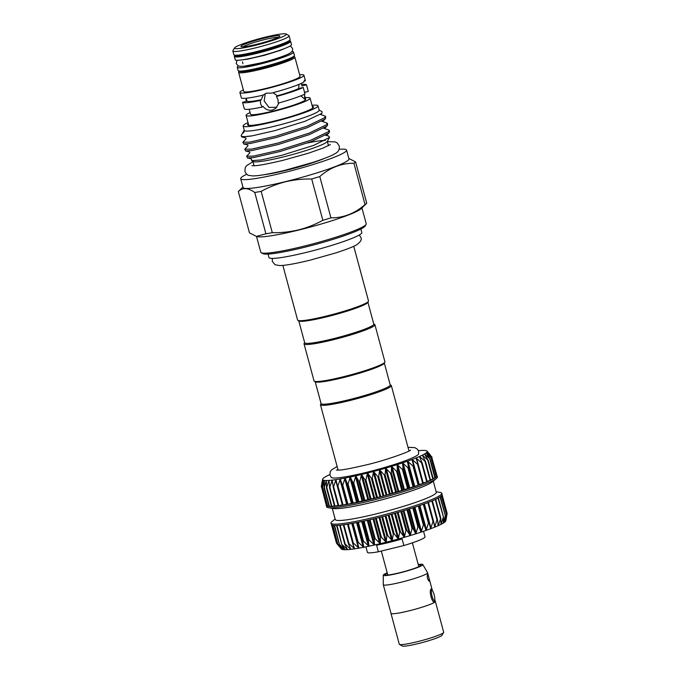 <?xml version="1.0" encoding="UTF-8"?>
<svg xmlns="http://www.w3.org/2000/svg" width="680" height="680" viewBox="0 0 680 680"><rect width="100%" height="100%" fill="white"/><g stroke="black" fill="none" stroke-linecap="round" stroke-linejoin="round"><path stroke-width="1.02" d="M258.12 52.377A22.712 2.295 164.9 0 1 243.678 55.131A22.712 2.295 164.9 0 0 258.12 52.377A22.712 2.295 164.9 0 0 281.851 44.829A22.712 2.295 164.9 0 1 258.12 52.377M289.748 40.859A29.138 2.941 164.9 0 1 290.606 41.302L291.499 44.608A29.138 2.941 164.9 0 1 257.788 56.669A29.138 2.941 164.9 0 1 235.229 59.789L234.337 56.483A29.138 2.941 164.9 0 1 234.855 55.675M290.606 41.302A29.138 2.941 164.9 0 1 256.896 53.363A29.138 2.941 164.9 0 1 234.337 56.483M431.732 590.385A5.279 1.181 76.2 0 0 432.089 596.258A5.279 1.181 76.2 0 0 434.469 600.516A5.279 1.181 76.2 0 0 434.588 600.372A5.279 1.181 76.2 0 0 434.248 595.17A5.279 1.181 76.2 0 0 432.14 590.402A5.279 1.181 76.2 0 0 431.732 590.385M443.479 632.697L441.975 635.298A20.646 2.083 164.9 0 1 418.132 643.611A20.646 2.083 164.9 0 1 402.305 646L399.687 644.512M434.724 602.14L434.784 599.462L435.31 601.409A22.941 2.312 164.9 0 1 434.885 602.063A22.941 2.312 164.9 0 1 408.774 610.904A22.992 2.321 164.9 0 1 390.966 613.377A22.992 2.321 164.9 0 1 390.975 613.224M435.276 601.264A22.992 2.321 164.9 0 1 435.362 601.392L443.683 632.247A22.992 2.321 164.9 0 1 417.087 641.767A22.992 2.321 164.9 0 1 399.287 644.232L390.966 613.377M429.233 581.128C427.524 579.674 426.929 577.465 427.448 574.515C428.629 576.104 429.225 578.306 429.233 581.128L429.156 581.162M434.885 602.063C432.216 604.104 428.425 590.062 431.315 588.837L432.352 590.418L427.584 572.755A22.941 2.312 -15.1 0 0 427.558 572.696L422.807 564.527A20.485 2.066 -15.1 0 0 418.225 564.494M418.31 564.825A18.59 1.878 164.9 0 1 420.954 565.284A18.59 1.878 164.9 0 1 399.5 572.773A18.59 1.878 164.9 0 1 385.254 574.914A18.59 1.878 164.9 0 1 387.302 573.189M387.209 572.866A20.485 2.066 -15.1 0 0 383.265 575.195A20.485 2.066 -15.1 0 0 399.135 573.062A20.485 2.066 -15.1 0 0 422.807 564.527M383.265 575.195L383.274 584.647A22.941 2.312 -15.1 0 0 383.282 584.715A22.941 2.312 -15.1 0 0 401.038 582.259A22.941 2.312 -15.1 0 0 427.584 572.755M435.362 601.392A22.992 2.321 164.9 0 1 408.765 610.912A22.941 2.312 164.9 0 1 391.008 613.36L383.282 584.715M423.521 531.292L425.008 536.8A29.827 3.009 164.9 0 1 403.869 545.538L402.084 538.925A29.827 3.009 164.9 0 1 388.722 542.538A29.827 3.009 164.9 0 1 376.592 545.173L378.377 551.777A29.827 3.009 164.9 0 1 367.412 552.347L365.925 546.831M337.11 466.463L331.491 469.973L330.225 471.827L329.962 475.175L331.296 477.488A45.271 4.573 -15.1 0 0 366.205 472.404A45.271 4.573 -15.1 0 0 418.574 453.934L418.582 451.316L417.588 449.387L414.834 447.61L408 447.329M340.552 479.323L340.263 478.933A54.154 5.465 -15.1 0 0 345.049 478.057A54.154 5.465 -15.1 0 0 350.234 477.02A54.154 5.465 -15.1 0 0 355.759 475.821A54.154 5.465 -15.1 0 0 361.539 474.478A54.154 5.465 -15.1 0 0 364.505 473.764A54.154 5.465 -15.1 0 0 367.506 473.017L365.67 480.87L361.539 474.478L359.507 482.333L355.759 475.821L353.506 483.675L350.234 477.02L347.82 484.865L345.049 478.057L342.524 485.885L340.263 478.933L337.688 486.719L335.937 479.621L333.378 487.348L332.146 480.114L329.655 487.772L328.933 480.42L326.561 487.985L326.341 480.513L324.156 487.976L324.402 480.403L322.456 487.764L323.144 480.097L321.487 487.331L322.592 479.587L321.368 486.149M326.306 505.223L326.264 505.206A57.358 5.788 -15.1 0 0 326.264 505.521A57.358 5.788 -15.1 0 0 326.476 505.844L326.476 505.835A57.358 5.788 -15.1 0 0 327.437 506.277L327.445 506.252M327.275 505.716L326.485 505.852L321.529 486.795M328.958 505.979L327.437 506.277A57.358 5.788 -15.1 0 0 329.128 506.498L324.088 487.925M322.456 487.764L322.439 487.245M331.347 506.022L329.128 506.498A57.358 5.788 -15.1 0 0 331.534 506.506L326.425 487.5M324.156 487.976L324.071 487.475M338.096 505.435L334.526 506.285L329.57 487.772M329.655 487.772L329.451 487.305M342.354 504.823L338.207 505.869L333.208 487.279M333.378 487.348L333.106 486.897M347.149 504.041L342.474 505.248L337.425 486.523M337.688 486.719L337.356 486.285M413.738 466.174L418.829 485.069L383.554 496.06L347.25 504.424L342.15 485.512M342.524 485.885L347.25 504.424M372.113 479.238L367.506 473.017A54.154 5.465 -15.1 0 0 373.567 471.461L372.113 479.238M378.556 477.538L373.567 471.461A54.154 5.465 -15.1 0 0 379.644 469.812L378.556 477.538M384.974 475.762L379.644 469.812A54.154 5.465 -15.1 0 0 385.653 468.112L384.974 475.762M391.272 473.935L385.653 468.112A54.154 5.465 -15.1 0 0 391.527 466.369L391.272 473.935M397.375 472.081L391.527 466.369A54.154 5.465 -15.1 0 0 397.171 464.618L397.375 472.081M403.197 470.228L397.171 464.618A54.154 5.465 -15.1 0 0 402.509 462.876L403.197 470.228M408.663 468.401L402.509 462.876A54.154 5.465 -15.1 0 0 407.473 461.176L408.663 468.401M413.695 466.625L407.473 461.176A54.154 5.465 -15.1 0 0 412.003 459.527L413.721 466.114M418.268 464.669L423.325 483.378L418.727 484.67M431.962 457.317L427.142 451.316L432.029 457.419L426.989 452.013L431.502 458.252L426.13 452.888L430.236 459.272L424.583 453.942L428.238 460.471L422.356 455.149L425.552 461.822L419.492 456.492L422.195 463.31L416.024 457.954L418.225 464.916L412.53 459.79L412.003 459.527L411.952 460.012M422.229 463.216L427.261 481.788L423.207 482.953M425.425 461.346L430.584 480.31L427.142 481.346M428.238 460.36L433.253 478.966L430.466 479.85M430.227 459.221L435.234 477.785L433.126 478.49M431.23 457.818L436.5 476.773L435.098 477.267M334.407 505.835L331.559 506.506A57.358 5.788 -15.1 0 0 334.611 506.294A57.358 5.788 -15.1 0 0 338.334 505.877A57.358 5.788 -15.1 0 0 342.635 505.24A57.358 5.788 -15.1 0 0 347.463 504.415A57.358 5.788 -15.1 0 0 352.758 503.404A57.358 5.788 -15.1 0 0 358.445 502.214A57.358 5.788 -15.1 0 0 364.438 500.871A57.358 5.788 -15.1 0 0 370.668 499.383A57.358 5.788 -15.1 0 0 377.051 497.777A57.358 5.788 -15.1 0 0 383.486 496.077A57.358 5.788 -15.1 0 0 389.903 494.3A57.358 5.788 -15.1 0 0 396.21 492.473A57.358 5.788 -15.1 0 0 402.313 490.62A57.358 5.788 -15.1 0 0 408.144 488.767A57.358 5.788 -15.1 0 0 413.61 486.94A57.358 5.788 -15.1 0 0 418.65 485.163A57.358 5.788 -15.1 0 0 423.19 483.454A57.358 5.788 -15.1 0 0 427.159 481.848A57.358 5.788 -15.1 0 0 430.517 480.352A57.358 5.788 -15.1 0 0 433.219 479A57.358 5.788 -15.1 0 0 435.217 477.802A57.358 5.788 -15.1 0 0 436.492 476.782A57.358 5.788 -15.1 0 0 437.027 475.94L436.348 476.212M326.264 505.521L326.621 506.838A57.358 5.788 -15.1 0 0 328.278 507.696A57.358 5.788 -15.1 0 0 371.025 500.701A57.358 5.788 -15.1 0 0 436.381 478.533A57.358 5.788 -15.1 0 0 437.385 476.952L437.027 475.635A57.358 5.788 -15.1 0 1 437.027 475.94L431.698 457.096L436.806 476.051M431.808 456.781L431.528 456.442L431.664 456.926M328.278 507.696L333.616 508.572A52.317 5.279 -15.1 0 0 372.606 502.188A52.317 5.279 -15.1 0 0 432.208 481.967L436.381 478.533M332.256 508.351L335.282 519.571A52.317 5.279 -15.1 0 0 375.785 513.978A52.317 5.279 -15.1 0 0 436.296 492.32L433.271 481.091M335.129 519.01L332.019 521.577A57.358 5.788 -15.1 0 0 331.024 523.149A57.358 5.788 -15.1 0 0 375.428 517.012A57.358 5.788 -15.1 0 0 441.787 493.263A57.358 5.788 -15.1 0 0 440.13 492.405L436.152 491.759M441.787 493.263L442.136 494.589A57.358 5.788 164.9 0 1 442.144 494.896A57.358 5.788 164.9 0 1 441.609 495.737A57.358 5.788 164.9 0 1 440.334 496.757A57.358 5.788 164.9 0 1 438.328 497.956A57.358 5.788 164.9 0 1 435.633 499.307A57.358 5.788 164.9 0 1 432.276 500.803A57.358 5.788 164.9 0 1 428.298 502.41A57.358 5.788 164.9 0 1 423.759 504.118A57.358 5.788 164.9 0 1 418.727 505.894A57.358 5.788 164.9 0 1 413.253 507.722A57.358 5.788 164.9 0 1 407.43 509.575A57.358 5.788 164.9 0 1 401.319 511.428A57.358 5.788 164.9 0 1 395.021 513.255A57.358 5.788 164.9 0 1 388.603 515.032A57.358 5.788 164.9 0 1 382.16 516.732A57.358 5.788 164.9 0 1 375.785 518.338A57.358 5.788 164.9 0 1 369.554 519.817A57.358 5.788 164.9 0 1 363.553 521.169A57.358 5.788 164.9 0 1 357.875 522.359A57.358 5.788 164.9 0 1 352.58 523.37A57.358 5.788 164.9 0 1 347.752 524.195A57.358 5.788 164.9 0 1 343.442 524.824A57.358 5.788 164.9 0 1 339.728 525.249A57.358 5.788 164.9 0 1 336.642 525.462A57.358 5.788 164.9 0 1 334.245 525.453A57.358 5.788 164.9 0 1 332.546 525.232A57.358 5.788 164.9 0 1 331.585 524.798A57.358 5.788 164.9 0 1 331.381 524.476L331.024 523.149M447.117 513.544L445.833 520.812A54.154 5.465 164.9 0 1 445.663 521.212L445.663 521.212A54.154 5.465 164.9 0 1 444.805 522.096L444.805 522.096A54.154 5.465 164.9 0 1 443.258 523.141A54.154 5.465 164.9 0 1 441.031 524.348L441.031 524.348A54.154 5.465 164.9 0 1 438.166 525.7A54.154 5.465 164.9 0 1 434.699 527.162L434.699 527.162A54.154 5.465 164.9 0 1 430.678 528.726A54.154 5.465 164.9 0 1 426.148 530.375A54.154 5.465 164.9 0 1 421.183 532.083L421.183 532.083A54.154 5.465 164.9 0 1 415.837 533.825L415.837 533.825A54.154 5.465 164.9 0 1 410.201 535.577A54.154 5.465 164.9 0 1 404.328 537.31A54.154 5.465 164.9 0 1 398.319 539.019A54.154 5.465 164.9 0 1 392.232 540.659A54.154 5.465 164.9 0 1 386.172 542.223L386.172 542.223A54.154 5.465 164.9 0 1 380.214 543.685A54.154 5.465 164.9 0 1 374.433 545.02A54.154 5.465 164.9 0 1 368.909 546.218L368.909 546.218A54.154 5.465 164.9 0 1 363.715 547.264A54.154 5.465 164.9 0 1 358.929 548.131L358.929 548.131A54.154 5.465 164.9 0 1 354.611 548.819A54.154 5.465 164.9 0 1 350.82 549.321A54.154 5.465 164.9 0 1 347.607 549.619L347.607 549.619A54.154 5.465 164.9 0 1 345.015 549.721A54.154 5.465 164.9 0 1 343.077 549.61L343.077 549.61A54.154 5.465 164.9 0 1 341.819 549.304L337.781 544.111L343.069 549.61L339.413 544.34L345.015 549.721L341.768 544.365L347.591 549.619L344.794 544.17L345.245 544.127L350.82 549.321L348.449 543.762L348.993 543.685L354.594 548.828L352.699 543.15L353.32 543.048L358.904 548.139L357.484 542.334L358.164 542.215L363.715 547.264L362.729 541.34L363.469 541.187L368.883 546.227L368.365 540.167L369.155 539.996L374.399 545.029L374.323 538.832L375.148 538.645L380.214 543.685L380.511 537.361L381.361 537.158L386.147 542.232L386.861 535.772L387.727 535.551L392.207 540.668L393.278 534.081L394.145 533.851L398.319 539.019L399.67 532.312L400.528 532.075L404.328 537.31L405.96 530.502L406.801 530.255L410.201 535.577L412.063 528.658L412.87 528.402L415.811 533.834L417.894 526.813L418.65 526.558L421.158 532.091L423.368 524.986L424.074 524.739L426.148 530.375L428.417 523.209L429.063 522.971L430.678 528.726L432.973 521.5L433.543 521.279L434.681 527.17L436.968 519.894L437.461 519.682L438.166 525.7L440.767 518.211L441.022 524.356L443.411 516.868L443.258 523.141L445.358 515.687L444.796 522.096L446.454 514.803L445.655 521.22L447.058 513.859M341.819 549.304A54.154 5.465 164.9 0 1 341.385 548.998L336.872 543.66L341.589 548.981M315.197 381.726L321.096 403.589A35.794 3.612 -15.1 0 0 352.682 398.786A35.794 3.612 -15.1 0 0 389.546 385.959A35.794 3.612 -15.1 0 0 390.218 384.94L384.319 363.077M321.053 403.41L320.535 404.294A36.711 3.706 -15.1 0 0 320.45 404.71A36.711 3.706 -15.1 0 0 352.844 399.78A36.711 3.706 -15.1 0 0 390.651 386.631A36.711 3.706 -15.1 0 0 391.34 385.585A36.711 3.706 -15.1 0 0 391.059 385.271L390.167 384.761M367.905 302.251L373.804 324.113A35.794 3.612 164.9 0 1 373.133 325.133A35.794 3.612 164.9 0 1 336.269 337.96A35.794 3.612 164.9 0 1 304.691 342.762L298.792 320.9M373.753 323.935L374.646 324.436A36.711 3.706 164.9 0 1 374.926 324.751A36.711 3.706 164.9 0 1 374.238 325.805A36.711 3.706 164.9 0 1 336.43 338.954A36.711 3.706 164.9 0 1 304.036 343.885A36.711 3.706 164.9 0 1 304.122 343.468L304.64 342.584M374.926 324.751L384.914 361.777A36.711 3.706 164.9 0 1 384.829 362.194A36.711 3.706 164.9 0 1 384.225 362.831A36.711 3.706 164.9 0 1 348.219 375.513A36.711 3.706 164.9 0 1 314.313 381.216A36.711 3.706 164.9 0 1 314.032 380.911L304.036 343.885M384.829 362.194L384.183 363.298A35.794 3.612 164.9 0 1 383.596 363.919A35.794 3.612 164.9 0 1 348.491 376.286A35.794 3.612 164.9 0 1 315.426 381.854L314.313 381.216M282.854 265.378L297.619 320.076A36.711 3.706 -15.1 0 0 297.899 320.39L299.013 321.028A35.794 3.612 -15.1 0 0 332.078 315.46A35.794 3.612 -15.1 0 0 367.183 303.093A35.794 3.612 -15.1 0 0 367.769 302.473L368.416 301.359A36.711 3.706 -15.1 0 0 368.5 300.951L353.745 246.253M297.899 320.39A36.711 3.706 -15.1 0 0 331.806 314.678A36.711 3.706 -15.1 0 0 367.812 301.997A36.711 3.706 -15.1 0 0 368.416 301.359M268.048 254.082L268.991 257.575A48.067 4.853 -15.1 0 0 311.406 251.124A48.067 4.853 -15.1 0 0 360.901 233.911A48.067 4.853 -15.1 0 0 361.811 232.534L360.868 229.032M285.702 55.165A22.712 2.295 164.9 0 1 261.035 63.18A22.712 2.295 164.9 0 1 245.548 66.002M286.11 34L288.906 35.589A29.138 2.941 164.9 0 1 289.127 35.836A29.138 2.941 164.9 0 1 255.417 47.898A29.138 2.941 164.9 0 1 232.857 51.017A29.138 2.941 164.9 0 1 232.925 50.694L234.541 47.914A26.843 2.712 -15.1 0 0 255.263 45.347A26.843 2.712 -15.1 0 0 286.11 34A26.843 2.712 -15.1 0 0 265.54 37.102A26.843 2.712 -15.1 0 0 234.541 47.914M256.547 44.319A20.145 2.031 164.9 0 1 241.102 46.639A20.145 2.031 164.9 0 1 264.256 38.131A20.145 2.031 164.9 0 1 279.803 36.202A20.145 2.031 164.9 0 1 256.547 44.319M278.146 37.349A18.768 1.895 -15.1 0 0 264.35 39.661A18.768 1.895 -15.1 0 0 243.117 46.801M291.779 51.595A29.138 2.941 164.9 0 1 293.514 52.096L294.406 55.403A29.138 2.941 164.9 0 1 260.703 67.473A29.138 2.941 164.9 0 1 238.144 70.593L237.252 67.286A29.138 2.941 164.9 0 1 238.493 65.968M293.514 52.096A29.138 2.941 164.9 0 1 259.811 64.166A29.138 2.941 164.9 0 1 237.252 67.286M249.195 109.251L250.512 114.223A28.569 2.881 -15.1 0 0 272.62 111.171A28.569 2.881 -15.1 0 0 305.668 99.348L304.691 95.71L304.623 99.144L300.883 95.837M304.308 94.384L304.691 95.71M279.047 102.892L275.731 108.358L272.323 110.049C268.506 110.763 265.412 109.522 263.041 106.335L262.123 107.066L260.627 103.87L260.329 100.453L261.239 99.722L263.364 94.749M294.882 57.171L300.041 76.27A29.138 2.941 164.9 0 1 266.33 88.341A29.138 2.941 164.9 0 1 243.772 91.451L238.621 72.352A29.138 2.941 164.9 0 0 261.179 69.233A29.138 2.941 164.9 0 0 294.882 57.171L293.887 56.219M299.625 74.732A33.158 3.349 164.9 0 1 303.918 75.225A33.158 3.349 164.9 0 1 265.565 88.953A33.158 3.349 164.9 0 1 239.895 92.505A33.158 3.349 164.9 0 1 243.355 89.913M239.895 92.505L241.324 97.792A33.158 3.349 -15.1 0 0 262.811 95.234L266.688 93.126L271.286 93.16A33.158 3.349 -15.1 0 0 303.577 82.221L304.598 80.248L305.286 80.843A33.158 3.349 -15.1 0 0 305.346 80.52L303.918 75.225M250.07 112.591A33.158 3.349 -15.1 0 0 246.083 115.421A33.158 3.349 -15.1 0 0 271.745 111.877A33.158 3.349 -15.1 0 0 310.097 98.15A33.158 3.349 -15.1 0 0 305.226 97.707M273.028 92.701L277.363 95.769L276.454 96.509L278.001 99.611L278.222 103.122A33.158 3.349 -15.1 0 0 305.014 94.044L303.229 87.439L298.707 88.544L298.936 84.405M276.853 107.287L269.034 107.423L264.18 101.014L265.234 93.619M305.286 80.843L303.9 81.192M301.35 83.351L301.962 85.927L306.484 84.822L308.269 91.434L304.308 92.403M246.525 101.328L245.82 99.688L246.568 99.501M246.194 98.234L247.078 101.192L242.556 102.297L244.341 108.91A33.158 3.349 -15.1 0 0 262.123 107.066M346.579 150.11L348.959 158.924A54.842 5.534 164.9 0 1 285.524 181.628A54.842 5.534 164.9 0 1 243.066 187.493L240.686 178.679A54.842 5.534 -15.1 0 0 283.144 172.814A54.842 5.534 -15.1 0 0 346.579 150.11A54.842 5.534 -15.1 0 0 339.099 149.319M348.832 158.457L355.589 161.899A61.191 6.179 164.9 0 1 353.898 163.26C341.377 163.183 330.004 167.612 319.787 176.545A61.191 6.179 164.9 0 1 311.695 178.993C302.838 178.831 294.108 179.758 285.506 181.79C277.024 183.931 268.906 187.127 261.162 191.377A61.191 6.179 164.9 0 1 254.762 192.474L265.905 233.784A61.191 6.179 -15.1 0 0 272.306 232.688L261.162 191.377M272.306 232.688C281.24 232.849 289.969 231.914 298.486 229.891C307.046 227.724 315.163 224.527 322.839 220.303A61.191 6.179 -15.1 0 0 330.93 217.855C343.451 217.931 354.824 213.503 365.041 204.569A61.191 6.179 -15.1 0 0 366.554 203.396L361.25 208.624A54.612 5.516 164.9 0 1 298.648 230.078A54.612 5.516 164.9 0 1 257.448 236.631L256.504 236.394L265.905 233.784M366.554 203.396A61.191 6.179 -15.1 0 0 366.732 203.209L355.589 161.899M312.341 106.454A34.187 3.451 164.9 0 1 313.556 107.21A34.187 3.451 164.9 0 1 274.006 121.15A34.187 3.451 164.9 0 1 247.656 124.993A34.187 3.451 164.9 0 1 248.319 123.734M366.095 224.392L365.126 226.057A53.236 5.372 164.9 0 1 303.671 247.495A53.236 5.372 164.9 0 1 262.863 253.649L261.188 252.697A54.612 5.516 -15.1 0 0 303.05 246.389A54.612 5.516 -15.1 0 0 366.095 224.392A54.612 5.516 -15.1 0 0 366.223 223.779L361.947 207.944M248.013 122.587A38.777 3.919 -15.1 0 0 243.117 126.004L244.299 130.416A38.777 3.919 -15.1 0 0 274.32 126.268A38.777 3.919 -15.1 0 0 319.175 110.211L317.985 105.808A38.777 3.919 -15.1 0 0 312.035 105.306M243.117 126.004A38.777 3.919 -15.1 0 0 273.13 121.856A38.777 3.919 -15.1 0 0 317.985 105.808M263.627 174.785A38.522 3.893 -15.1 0 0 286.263 170.306A38.522 3.893 -15.1 0 0 324.785 158.279M251.617 160.658L253.164 161.534A38.522 3.893 -15.1 0 0 282.693 157.08A38.522 3.893 -15.1 0 0 327.173 141.567L329.587 137.419L313.659 145.401L281.707 155.32L261.264 159.953L251.617 160.658L251.506 158.976L247.486 157.939L253.819 157.531L280.1 151.512L311.219 141.601L328.822 133.101L329.562 131.614L329.188 130.212L328.44 131.691L310.837 140.199L279.718 150.101L253.436 156.128L246.653 156.23L249.857 152.813L249.62 151.971L245.599 150.943L251.931 150.535L278.205 144.517L309.332 134.606L326.927 126.106L327.675 124.619L327.293 123.207L326.553 124.695L308.95 133.195L277.831 143.106L251.549 149.124L244.766 149.234L247.971 145.817L247.732 144.976L243.712 143.947L250.044 143.54L276.318 137.522L307.445 127.61L325.04 119.102L325.788 117.623L325.405 116.212L324.666 117.7L307.062 126.2L275.944 136.111L249.662 142.129L242.879 142.231L246.083 138.822L245.846 137.981L241.825 136.944L252.11 135.856L274.593 130.704L305.039 121.286L321.895 113.356L322.031 111.673L319.124 110.024M325.278 140.471A38.522 3.893 -15.1 0 0 307.488 142.962M320.025 114.274L325.405 116.212M323.808 128.265L329.188 130.212M321.912 121.269L327.293 123.207M246.653 156.23L247.486 157.939M244.766 149.234L245.599 150.943M242.879 142.231L243.712 143.947M325.695 135.26L328.576 136.008L329.587 137.419M353.898 163.26L365.041 204.569M261.188 252.697A54.612 5.516 -15.1 0 1 260.772 252.229L256.496 236.394L249.483 232.875L238.34 191.565A61.191 6.179 164.9 0 1 238.519 191.377L242.939 187.017M330.93 217.855L319.787 176.545M311.695 178.993L322.839 220.303M254.762 192.474C248.106 187.689 242.632 187.391 238.34 191.565M244.248 130.22L241.255 135.362A43.231 4.361 -15.1 0 0 241.162 135.847L241.825 136.944M241.162 135.847A43.231 4.361 -15.1 0 0 252.11 135.856M242.131 133.875L244.197 131.827L244.06 131.078M246.763 174.233A54.842 5.534 -15.1 0 0 240.686 178.679M306.484 84.822A33.158 3.349 -15.1 0 0 301.631 84.481M276.454 96.509A33.158 3.349 -15.1 0 0 303.229 87.439M242.556 102.297A33.158 3.349 -15.1 0 0 260.329 100.453M246.517 99.356A33.158 3.349 -15.1 0 0 245.82 99.688M247.078 101.192A28.569 2.881 -15.1 0 0 261.239 99.722M277.363 95.769A28.569 2.881 -15.1 0 0 298.707 88.544M441.371 495.966L446.581 514.683M440.037 496.952L445.358 515.687M437.996 498.142L443.411 516.868M435.26 499.486L440.36 518.398L440.767 518.211M431.868 500.973L436.968 519.894L437.461 519.682M427.865 502.579L432.973 521.5L433.543 521.279M423.308 504.279L428.417 523.209L429.063 522.971M357.484 542.334L358.164 542.215L353.056 523.285M352.699 543.15L353.32 543.048L348.211 524.127M348.449 543.762L348.993 543.685L343.885 524.764M344.794 544.17L345.245 544.127L340.144 525.207M341.768 544.365L337.034 525.444M339.413 544.34L334.594 525.47M337.781 544.111L332.868 525.3M336.872 543.66L331.899 525.002M427.44 451.69L427.142 451.316A54.154 5.465 -15.1 0 0 427.023 451.112A54.154 5.465 -15.1 0 0 426.581 450.806A54.154 5.465 -15.1 0 0 425.332 450.5A54.154 5.465 -15.1 0 0 423.394 450.389A54.154 5.465 -15.1 0 0 420.801 450.483A54.154 5.465 -15.1 0 0 418.378 450.695M412.003 459.527A54.154 5.465 -15.1 0 0 416.024 457.954A54.154 5.465 -15.1 0 0 419.492 456.492A54.154 5.465 -15.1 0 0 422.356 455.149A54.154 5.465 -15.1 0 0 424.583 453.942A54.154 5.465 -15.1 0 0 426.13 452.888A54.154 5.465 -15.1 0 0 426.989 452.013L427.244 452.412M430.015 458.821L430.236 459.272M424.583 453.942L424.736 454.376M428.069 460.003L428.238 460.471M422.356 455.149L422.458 455.591M419.492 456.492L419.543 456.952M422.118 462.825L422.195 463.31M416.024 457.954L416.024 458.43M418.2 464.414L418.225 464.916M336.183 480.029L335.937 479.621A54.154 5.465 -15.1 0 0 340.263 478.933M332.341 480.539L332.146 480.114A54.154 5.465 -15.1 0 0 335.937 479.621M329.077 480.853L328.933 480.42A54.154 5.465 -15.1 0 0 332.146 480.114M326.434 480.964L326.341 480.513A54.154 5.465 -15.1 0 0 328.933 480.42M324.436 480.87L324.402 480.403A54.154 5.465 -15.1 0 0 326.341 480.513M323.136 480.573L323.144 480.097A54.154 5.465 -15.1 0 0 324.402 480.403M322.499 479.995L322.592 479.587A54.154 5.465 -15.1 0 0 323.144 480.097M321.512 486.888L326.264 505.214M426.989 452.013A54.154 5.465 -15.1 0 0 427.142 451.316L427.142 451.316M329.842 474.589A54.154 5.465 -15.1 0 0 327.369 475.754A54.154 5.465 -15.1 0 0 325.15 476.96A54.154 5.465 -15.1 0 0 323.603 478.014A54.154 5.465 -15.1 0 0 322.745 478.89A54.154 5.465 -15.1 0 0 322.575 479.289A54.154 5.465 -15.1 0 0 322.592 479.587M378.377 551.777L403.869 545.538M352.495 503.429L347.387 484.475M358.139 502.256L353.022 483.302M364.089 500.922L358.98 481.967M370.286 499.452L365.168 480.496M376.635 497.862L371.518 478.907M383.044 496.171L377.935 477.215M389.445 494.411L384.327 475.456M395.734 492.592L390.618 473.637M401.837 490.748L396.721 471.792M407.66 488.903L402.551 469.948M413.134 487.075L408.025 468.12M418.183 485.299L413.075 466.344M422.739 483.599L417.63 464.644M426.743 481.984L421.625 463.029M430.134 480.488L425.017 461.533M432.863 479.137L427.754 460.181M434.902 477.929L429.794 458.975M436.228 476.901L431.111 457.938M357.272 522.478L363.842 546.847M362.5 521.399L369.078 545.785M368.058 520.166L374.646 544.578M373.873 518.798L380.46 543.226M379.856 517.318L386.452 541.748M385.942 515.746L392.538 540.175M392.046 514.088L398.633 538.517M398.072 512.38L404.668 536.809M403.954 510.637L410.541 535.058M409.598 508.895L416.185 533.307M414.945 507.169L421.524 531.556M419.909 505.487L426.479 529.847M424.422 503.871L430.993 528.198M433.534 521.237L434.996 526.635M437.75 522.631L438.43 525.173M440.887 522.418L441.269 523.829M443.233 521.823L443.454 522.631M289.391 40.511A28.22 2.848 164.9 0 1 256.827 52.343C243.049 55.428 235.85 56.567 235.212 55.768L233.861 54.723A29.138 2.941 -15.1 0 0 256.42 51.603A29.138 2.941 -15.1 0 0 290.13 39.542L289.501 41.114C288.702 42.746 272.45 48.611 256.81 52.352A28.22 2.848 164.9 0 1 234.982 55.191M239.267 71.06A28.22 2.848 -15.1 0 0 261.111 68.212A28.22 2.848 -15.1 0 0 293.675 56.38M286.731 59.628A23.63 2.389 164.9 0 1 261.987 67.507A23.63 2.389 164.9 0 1 246.908 70.38M441.991 495.261L447.04 513.961M438.311 497.973L443.309 516.486M435.667 499.298L440.665 517.82M432.361 500.769L437.376 519.35M433.517 521.16L428.442 502.358L433.483 521.058M429.054 522.946L423.954 504.05L429.046 522.92M419.262 505.708L425.833 530.077M418.965 505.81L424.074 524.739M418.26 506.056L423.368 524.986M414.239 507.399L420.818 531.794M413.542 507.629L418.65 526.558M412.786 507.875L417.894 526.813M408.85 509.133L415.438 533.545M407.762 509.473L412.87 528.402M406.954 509.719L412.063 528.658M403.172 510.875L409.76 535.296M401.693 511.317L406.801 530.255M400.851 511.564L405.96 530.502M397.264 512.61L403.861 537.047M395.42 513.137L400.528 532.075M394.561 513.383L399.67 532.312M391.221 514.318L397.817 538.747M389.036 514.913L394.145 533.851M388.17 515.151L393.278 534.081M385.118 515.958L391.714 540.396M382.619 516.613L387.727 535.551M381.752 516.834L386.861 535.772M379.041 517.523L385.637 541.96M376.252 518.219L381.361 537.158M375.402 518.432L380.511 537.361M373.074 518.993L379.661 543.413M370.039 519.707L375.148 538.645M369.214 519.902L374.323 538.832M367.285 520.336L373.873 544.748M364.046 521.058L369.155 539.996M363.256 521.229L368.365 540.167M361.769 521.552L368.348 545.938M358.36 522.257L363.469 541.187M357.62 522.41L362.729 541.34M356.592 522.606L363.171 546.975M352.376 523.404L357.467 542.3L352.376 523.404M351.832 523.506L358.394 547.842M352.665 543.039L347.591 524.221L352.648 542.938M347.539 524.229L354.093 548.513M343.349 524.841L348.364 543.439M349.596 546.295L350.327 549.006M339.685 525.258L344.683 543.779M346.732 547.791L347.14 549.287M336.668 525.462L341.657 543.975M344.352 548.522L344.582 549.372M342.558 548.811L342.686 549.253M426.666 453.798L426.496 453.177M425.28 455.285L424.991 454.223M423.274 457.173L422.807 455.421M420.784 459.773L419.976 456.764M418.217 464.465L416.534 458.226M419.203 484.517L412.53 459.79M414.69 486.166L408.025 461.44M414.052 486.396L407.379 461.669M413.848 486.837L408.731 467.883M409.734 487.875L403.061 463.148M409.037 488.113L402.365 463.386M408.425 488.656L403.308 469.702M404.396 489.625L397.724 464.89M403.656 489.863L396.984 465.129M402.637 490.501L397.528 471.546M398.752 491.377L392.079 466.65M397.97 491.614L391.298 466.888M396.567 492.346L391.459 473.39M392.878 493.127L386.206 468.401M392.071 493.357L385.399 468.631M390.303 494.164L385.186 475.21M386.852 494.836L380.179 470.11M386.027 495.065L379.355 470.339M383.911 495.941L378.802 476.986M380.749 496.493L374.076 471.767M379.925 496.714L373.252 471.979M377.493 497.641L372.385 478.686M374.663 498.066L367.99 473.339M373.847 498.27L367.175 473.543M371.135 499.248L366.019 480.292M368.671 499.545L361.998 474.81M367.872 499.732L361.199 475.006M364.913 500.735L359.805 481.78M362.856 500.896L356.184 476.17M362.083 501.067L355.419 476.34M358.921 502.087L353.812 483.131M357.289 502.103L350.616 477.377M356.567 502.256L349.894 477.53M353.234 503.276L348.126 484.321M352.061 503.166L345.389 478.431M351.381 503.293L344.709 478.567M347.939 504.305L342.822 485.35M346.604 504.152L339.932 479.425M343.085 505.138L337.977 486.183M342.303 504.832L335.631 480.106M338.767 505.784L333.65 486.829M332.732 483.803L331.865 480.59M335.019 506.217L329.902 487.262M329.179 482.723L328.678 480.879M331.908 506.438L326.791 487.483M326.425 482.086L326.12 480.964M329.469 506.447L324.351 487.492M324.402 481.5L324.224 480.845M327.726 506.243L322.618 487.288M326.723 505.827L321.606 486.871M236.963 60.299L236.24 63.538L238.119 65.807L240.303 66.343L244.706 66.105L260.176 63.044C274.227 59.678 288.728 54.502 290.402 52.828C292.247 51.637 292.952 50.142 292.502 48.356L290.25 45.917M286.042 47.948L280.33 50.354L264.512 55.292L247.648 59.168L241.621 59.934M253.002 161.695L246.636 165.606L245.182 167.731L244.927 171.385C246.211 173.995 247.554 175.338 248.956 175.415L252.671 175.907C258 176.026 268.745 174.165 284.92 170.306L313.191 162.333C325.269 158.279 332.486 155.422 334.832 153.739C338.266 152.192 339.736 149.591 339.252 145.936L337.178 142.902L335.214 141.907L327.394 141.627M330.37 144.543L323.094 148.053L308.405 153.213L282.506 160.454C267.172 164.016 257.745 165.767 254.226 165.725L251.898 165.716M272.391 258.425L272.28 261.418L275.094 264.741L279.403 265.54C284.401 265.659 294.525 263.899 309.774 260.262L336.43 252.739C347.828 248.923 354.62 246.228 356.813 244.655C360.613 241.91 361.973 239.53 360.893 237.507L359.295 234.982M418.803 566.644L412.386 542.836M410.516 450.075L410.524 450.067C411.306 450.908 386.861 460.181 365.279 465.129C350.803 468.486 341.896 470.144 338.563 470.101L336.311 470.092M327.42 506.269L322.422 487.738M331.483 506.498L326.459 487.883M334.526 506.285L329.494 487.611M338.207 505.869L333.149 487.118M342.474 505.248L337.39 486.412M338.104 470.127L320.45 404.71M290.13 39.542L289.127 35.836M312.783 108.086L310.097 98.15M328.482 145.665L327.309 141.321M254.09 165.733L252.926 161.398M321.895 113.356L320.705 114.555M325.091 119.059L322.592 121.558M326.978 126.055L324.479 128.554M328.865 133.05L326.366 135.549M248.761 125.358L246.083 115.421M238.995 71.026L238.621 72.352M233.861 54.723L232.857 51.017M242.922 63.64L242.437 61.863M408.995 451.002L391.34 385.585M442.144 494.896L447.142 513.409M441.617 495.728L446.615 514.25M440.351 496.748L445.358 515.295M438.37 497.938L443.394 516.528M435.702 499.281L440.733 517.931M432.378 500.76L437.427 519.477M343.332 524.841L348.381 543.575M339.651 525.258L344.683 543.915M336.6 525.462L341.615 544.06M334.22 525.453L339.226 544.009M332.537 525.232L337.535 543.762M331.585 524.798L336.583 543.312M331.534 524.739L336.37 542.683M430.584 480.31L425.544 461.644M427.261 481.788L422.203 463.046M423.325 483.378L418.243 464.55M418.829 485.069L413.729 466.14M427.023 451.112L430.618 455.353M322.575 479.289L321.283 486.565M387.796 575.016L381.327 551.055M432.14 590.402L430.874 589.586M434.588 600.372L433.772 601.792"/></g></svg>
